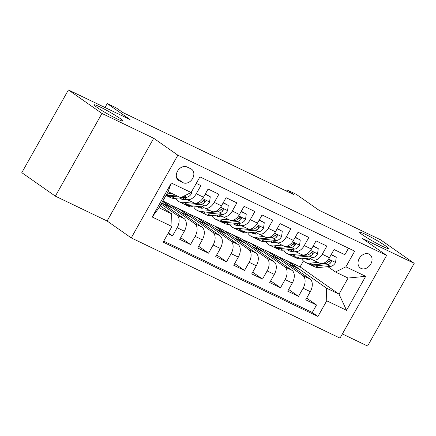 <?xml version="1.0" encoding="UTF-8"?>
<svg xmlns="http://www.w3.org/2000/svg" width="436" height="436" viewBox="0 0 436 436"><rect width="100%" height="100%" fill="white"/><g stroke="black" fill="none" stroke-linecap="round" stroke-linejoin="round"><path stroke-width="0.65" d="M362.512 234.835A16.475 1.319 -150.6 0 1 359.678 232.274A16.475 1.319 -150.6 0 1 369.815 236.557A16.475 1.319 -150.6 0 1 385.544 245.893A16.475 1.319 -150.6 0 1 388.383 248.449A16.475 1.319 -150.6 0 1 378.246 244.165A16.475 1.319 -150.6 0 1 362.512 234.835M97.059 107.398A16.475 1.319 -150.6 0 1 94.225 104.836A16.475 1.319 -150.6 0 1 104.362 109.12A16.475 1.319 -150.6 0 1 120.096 118.456A16.475 1.319 -150.6 0 1 122.93 121.012A16.475 1.319 -150.6 0 1 112.793 116.728A16.475 1.319 -150.6 0 1 97.059 107.398M369.069 254.09A8.235 6.355 125 0 0 359.547 258.03A8.235 6.355 125 0 0 360.316 267.987A8.235 6.355 125 0 0 361.008 268.396A8.235 6.355 125 0 0 370.535 264.45A8.235 6.355 125 0 0 369.766 254.493A8.235 6.355 125 0 0 369.069 254.09M342.369 333.938L367.592 346.048L414.2 263.339L380.65 239.849L319.01 210.256L296.197 194.287L287.199 189.965L286.545 191.126M131.247 237.903L340.009 338.123L386.618 255.414L177.855 155.189L131.247 237.903L107.093 220.992L153.695 138.277L101.959 113.442L55.35 196.151L107.093 220.992M55.35 196.151L21.8 172.661L68.408 89.952L130.042 119.54L107.229 103.566L105.005 107.518M101.959 113.442L68.408 89.952M348.522 248.198L344.854 254.711L334.052 249.528L329.458 257.687L322.259 254.232A10.295 6.502 115.6 0 1 312.432 259.758A10.295 6.502 115.6 0 1 311.849 259.415L309.838 258.008M322.259 254.232L326.858 246.073L316.056 240.89L311.462 249.049L304.263 245.593A10.295 6.502 115.6 0 1 294.436 251.12A10.295 6.502 115.6 0 1 293.853 250.776L291.842 249.365M304.263 245.593L308.857 237.435L298.06 232.252L293.461 240.41L286.267 236.955A10.295 6.502 115.6 0 1 276.44 242.476A10.295 6.502 115.6 0 1 275.857 242.138L273.846 240.727M286.267 236.955L290.861 228.791L280.065 223.608L275.465 231.767L268.265 228.311A10.295 6.502 115.6 0 1 258.444 233.838A10.295 6.502 115.6 0 1 257.861 233.494L255.845 232.088M268.265 228.311L272.865 220.153L262.069 214.97L257.469 223.128L250.269 219.673A10.295 6.502 115.6 0 1 240.449 225.199A10.295 6.502 115.6 0 1 239.865 224.856L237.849 223.445M250.269 219.673L254.869 211.515L244.073 206.332L239.473 214.49L232.274 211.035A10.295 6.502 115.6 0 1 222.453 216.556A10.295 6.502 115.6 0 1 221.87 216.218L219.853 214.806M232.274 211.035L236.873 202.876L226.071 197.693L221.477 205.852L214.278 202.397A10.295 6.502 115.6 0 1 204.451 207.918A10.295 6.502 115.6 0 1 203.874 207.58L201.857 206.168M214.278 202.397L218.877 194.233L208.076 189.05L203.481 197.208A10.295 6.502 115.6 0 1 193.655 202.735L186.455 199.279A10.295 6.502 115.6 0 1 185.872 198.936L183.861 197.53M167.925 233.68L172.536 235.892L168.334 232.949M161.767 202.92L184.003 218.49A10.295 6.502 115.6 0 1 184.335 231.189L179.736 239.348L190.532 244.531L180.695 237.647M162.846 201.007L168.716 203.83L201.999 227.129A10.295 6.502 -64.4 0 1 202.331 239.827L197.731 247.986L208.533 253.174L198.691 246.286M170.007 204.729L186.717 212.468L219.995 235.767A10.295 6.502 -64.4 0 1 220.327 248.471L215.727 256.63L226.529 261.813L216.692 254.924M188.003 213.373L204.713 221.107L237.996 244.411A10.295 6.502 -64.4 0 1 238.323 257.109L233.729 265.268L244.525 270.451L234.688 263.562M206.005 222.011L222.709 229.745L255.992 253.049A10.295 6.502 -64.4 0 1 256.319 265.747L251.725 273.906L262.521 279.089L252.684 272.206M224 230.649L240.705 238.388L273.988 261.687A10.295 6.502 -64.4 0 1 274.315 274.386L269.721 282.55L280.517 287.733L270.68 280.844M241.996 239.288L258.701 247.027L291.984 270.325A10.295 6.502 -64.4 0 1 292.316 283.029L287.716 291.188L298.513 296.371L288.676 289.482M107.229 103.566L116.227 107.888L122.936 112.586L293.908 194.663L287.199 189.965M179.185 180.826L183.147 182.728A7.979 6.153 125 0 0 192.374 178.907A7.979 6.153 125 0 0 191.627 169.255A7.979 6.153 125 0 0 190.957 168.863L186.995 166.966A7.979 6.153 125 0 0 177.774 170.781A7.979 6.153 125 0 0 178.515 180.433A7.979 6.153 125 0 0 179.185 180.826L177.915 179.932M335.486 272.004L345.89 266.821L354.708 251.169L199.939 176.869L191.121 192.516L180.711 197.699L168.116 191.655L159.047 207.749L171.642 213.798L171.975 226.497L163.157 242.144L317.926 316.443L326.744 300.796L326.417 288.098L339.012 294.147L348.081 278.048L335.486 272.004L327.834 266.647M345.89 266.821L365.69 276.32L346.544 310.301L326.744 300.796M171.975 226.497L152.175 216.992L171.321 183.011L191.121 192.516M259.992 247.931L269.497 252.21L302.78 275.514A10.295 6.502 115.6 0 1 303.113 288.212L298.513 296.371M269.497 252.21L276.697 255.665L309.98 278.969L302.78 275.514M251.501 243.571L284.784 266.87A10.295 6.502 115.6 0 1 285.117 279.574L280.517 287.733M233.505 234.928L266.788 258.232A10.295 6.502 115.6 0 1 267.121 270.93L262.521 279.089M215.509 226.289L248.793 249.594A10.295 6.502 115.6 0 1 249.12 262.292L244.525 270.451M197.513 217.651L230.797 240.95A10.295 6.502 115.6 0 1 231.124 253.654L226.529 261.813M179.518 209.013L212.801 232.312A10.295 6.502 115.6 0 1 213.128 245.01L208.533 253.174M162.726 201.214L194.799 223.673A10.295 6.502 115.6 0 1 195.132 236.372L190.532 244.531M161.124 204.059L176.803 215.035A10.295 6.502 115.6 0 1 177.136 227.734L172.536 235.892M163.707 241.168L312.29 312.498L316.509 305.009L306.672 298.12M309.98 278.969A10.295 6.502 -64.4 0 1 310.312 291.668L305.712 299.826L316.509 305.009M196.265 183.382L200.876 185.594L196.282 193.753A10.295 6.502 115.6 0 1 186.455 199.279M160.165 205.759L171.642 213.798M153.695 138.277L177.855 155.189M414.2 263.339L362.458 238.497L386.618 255.414M277.988 256.57L300.093 266.897L339.012 294.147L346.544 310.301M300.093 266.897L303.429 260.979M287.498 260.848L326.417 288.098M170.623 209.122L171.457 207.64L162.601 201.437M162.078 203.138L171.457 207.64M180.073 211.776L189.453 216.283L179.392 209.236M188.619 217.76L189.453 216.283M204.451 207.918L211.651 211.373A10.295 6.502 -64.4 0 0 221.477 205.852M198.069 220.42L207.454 224.922L197.388 217.875M206.62 226.404L207.454 224.922M222.453 216.556L229.647 220.017A10.295 6.502 -64.4 0 0 239.473 214.49M216.065 229.058L225.45 233.56L215.384 226.513M224.616 235.042L225.45 233.56M240.449 225.199L247.648 228.655A10.295 6.502 -64.4 0 0 257.469 223.128M234.067 237.696L243.446 242.203L233.38 235.157M242.612 243.68L243.446 242.203M258.444 233.838L265.644 237.293A10.295 6.502 -64.4 0 0 275.465 231.767M252.063 246.335L261.442 250.842L251.376 243.795M260.608 252.319L261.442 250.842M276.44 242.476L283.64 245.931A10.295 6.502 -64.4 0 0 293.461 240.41M270.058 254.978L279.438 259.48L269.372 252.433M278.604 260.962L279.438 259.48M294.436 251.12L301.636 254.575A10.295 6.502 -64.4 0 0 311.462 249.049M288.054 263.617L297.434 268.118L287.368 261.071M296.6 269.601L297.434 268.118M312.29 312.498L317.926 316.443M312.432 259.758L319.632 263.213A10.295 6.502 -64.4 0 0 329.458 257.687M168.116 191.655L171.321 183.011M159.047 207.749L152.175 216.992M365.69 276.32L348.081 278.048M171.926 193.48L166.814 193.96M191.867 191.186L191.562 193.453A6.823 4.306 115.6 0 1 186.684 197.263L175.027 198.353A19.691 12.431 115.6 0 1 170.503 197.595L167.081 195.955A19.691 12.431 -64.4 0 0 171.604 196.712L177.507 196.162M175.343 195.121L169.446 195.671A19.691 12.431 115.6 0 1 166.029 195.35A19.691 12.431 -64.4 0 0 167.081 195.955M186.603 199.35L184.701 199.525A16.345 10.322 115.6 0 1 180.945 198.898A16.345 10.322 115.6 0 1 179.479 197.939M191.982 201.928L184.025 202.669A19.691 12.431 115.6 0 1 179.501 201.917A19.691 12.431 115.6 0 1 175.73 198.287M205.127 194.287L210.277 196.761L209.558 202.097A6.823 4.306 115.6 0 1 204.68 205.906L193.023 206.991A19.691 12.431 115.6 0 1 188.499 206.239L185.077 204.593A19.691 12.431 -64.4 0 0 189.6 205.351L201.263 204.261A6.823 4.306 -64.4 0 0 205.029 202.015L205.383 201.149L204.746 200.217L203.863 200.266L202.871 200.98A6.823 4.306 115.6 0 1 199.105 203.225L187.442 204.315A19.691 12.431 115.6 0 1 182.918 203.558L179.501 201.917M210.277 196.761L205.296 193.982M184.036 203.994A19.691 12.431 -64.4 0 0 185.077 204.593M181.376 197.759A16.345 10.322 -64.4 0 0 182.777 199.47M184.063 199.563A16.345 10.322 115.6 0 1 182.924 197.617M204.598 207.988L202.702 208.168A16.345 10.322 115.6 0 1 198.947 207.541A16.345 10.322 115.6 0 1 197.475 206.577M209.978 210.572L202.021 211.313A19.691 12.431 115.6 0 1 197.497 210.555A19.691 12.431 115.6 0 1 193.726 206.926M223.123 202.925L228.279 205.4L227.554 210.735A6.823 4.306 115.6 0 1 222.676 214.545L211.019 215.629A19.691 12.431 115.6 0 1 206.495 214.877L203.072 213.237A19.691 12.431 -64.4 0 0 207.601 213.989L219.259 212.904A6.823 4.306 -64.4 0 0 223.025 210.653L223.385 209.787L222.742 208.855L221.859 208.909L220.867 209.618A6.823 4.306 115.6 0 1 217.101 211.863L205.438 212.953A19.691 12.431 115.6 0 1 200.914 212.196L197.497 210.555M228.279 205.4L223.292 202.626M202.037 212.632A19.691 12.431 -64.4 0 0 203.072 213.237M199.372 206.397A16.345 10.322 -64.4 0 0 200.773 208.108M202.059 208.201A16.345 10.322 115.6 0 1 200.92 206.255M222.6 216.627L220.698 216.806A16.345 10.322 115.6 0 1 216.943 216.18A16.345 10.322 115.6 0 1 215.477 215.215M227.974 219.21L220.017 219.951A19.691 12.431 115.6 0 1 215.493 219.194A19.691 12.431 115.6 0 1 211.722 215.564M241.119 211.564L246.275 214.038L245.555 219.373A6.823 4.306 115.6 0 1 240.677 223.183L229.014 224.273A19.691 12.431 115.6 0 1 224.491 223.515L221.074 221.875A19.691 12.431 -64.4 0 0 225.597 222.627L237.255 221.543A6.823 4.306 -64.4 0 0 241.026 219.292L241.381 218.425L240.737 217.493L239.855 217.548L238.863 218.256A6.823 4.306 115.6 0 1 235.097 220.507L223.434 221.592A19.691 12.431 115.6 0 1 218.91 220.839L215.493 219.194M246.275 214.038L241.293 211.264M220.033 221.275A19.691 12.431 -64.4 0 0 221.074 221.875M217.368 215.041A16.345 10.322 -64.4 0 0 218.768 216.752M220.055 216.839A16.345 10.322 115.6 0 1 218.916 214.894M240.596 225.27L238.694 225.445A16.345 10.322 115.6 0 1 234.939 224.818A16.345 10.322 115.6 0 1 233.473 223.853M245.969 227.848L238.012 228.589A19.691 12.431 115.6 0 1 233.489 227.837A19.691 12.431 115.6 0 1 229.718 224.208M259.115 220.207L264.271 222.682L263.551 228.012A6.823 4.306 115.6 0 1 258.673 231.821L247.01 232.911A19.691 12.431 115.6 0 1 242.487 232.154L239.07 230.513A19.691 12.431 -64.4 0 0 243.593 231.271L255.251 230.181A6.823 4.306 -64.4 0 0 259.022 227.935L259.376 227.069L258.984 226.257L257.856 226.186L256.859 226.894A6.823 4.306 115.6 0 1 253.093 229.145L241.435 230.23A19.691 12.431 115.6 0 1 236.912 229.478L233.489 227.837M264.271 222.682L259.289 219.902M238.029 229.914A19.691 12.431 -64.4 0 0 239.07 230.513M235.364 223.679A16.345 10.322 -64.4 0 0 236.77 225.39M238.051 225.483A16.345 10.322 115.6 0 1 236.917 223.532M258.592 233.909L256.69 234.083A16.345 10.322 115.6 0 1 252.935 233.456A16.345 10.322 115.6 0 1 251.468 232.497M263.965 236.486L256.008 237.233A19.691 12.431 115.6 0 1 251.485 236.476A19.691 12.431 115.6 0 1 247.719 232.846M277.116 228.846L282.266 231.32L281.547 236.655A6.823 4.306 115.6 0 1 276.669 240.465L265.006 241.549A19.691 12.431 115.6 0 1 260.483 240.797L257.066 239.151A19.691 12.431 -64.4 0 0 261.589 239.909L273.247 238.824A6.823 4.306 -64.4 0 0 277.018 236.574L277.372 235.707L276.729 234.775L275.852 234.824L274.86 235.538A6.823 4.306 115.6 0 1 271.088 237.784L259.431 238.874A19.691 12.431 115.6 0 1 254.907 238.116L251.485 236.476M282.266 231.32L277.285 228.546M256.025 238.552A19.691 12.431 -64.4 0 0 257.066 239.151M253.36 232.317A16.345 10.322 -64.4 0 0 254.766 234.028M256.052 234.121A16.345 10.322 115.6 0 1 254.913 232.175M276.588 242.547L274.685 242.727A16.345 10.322 115.6 0 1 270.93 242.1A16.345 10.322 115.6 0 1 269.464 241.135M281.961 245.13L274.01 245.871A19.691 12.431 115.6 0 1 269.481 245.114A19.691 12.431 115.6 0 1 265.715 241.484M295.112 237.484L300.262 239.958L299.543 245.294A6.823 4.306 115.6 0 1 294.665 249.103L283.008 250.188A19.691 12.431 115.6 0 1 278.479 249.436L275.062 247.795A19.691 12.431 -64.4 0 0 279.585 248.547L291.248 247.463A6.823 4.306 -64.4 0 0 295.014 245.212L295.368 244.345L294.725 243.413L293.848 243.468L292.856 244.176A6.823 4.306 115.6 0 1 289.084 246.427L277.427 247.512A19.691 12.431 115.6 0 1 272.903 246.76L269.481 245.114M300.262 239.958L295.281 237.184M274.021 247.19A19.691 12.431 -64.4 0 0 275.062 247.795M271.361 240.961A16.345 10.322 -64.4 0 0 272.762 242.667M274.048 242.759A16.345 10.322 115.6 0 1 272.909 240.814M294.583 251.185L292.681 251.365A16.345 10.322 115.6 0 1 288.926 250.738A16.345 10.322 115.6 0 1 287.46 249.774M299.957 253.768L292.006 254.51A19.691 12.431 115.6 0 1 287.482 253.757A19.691 12.431 115.6 0 1 283.711 250.122M313.108 246.127L318.258 248.596L317.539 253.932A6.823 4.306 115.6 0 1 312.661 257.741L301.003 258.831A19.691 12.431 115.6 0 1 296.48 258.074L293.057 256.433A19.691 12.431 -64.4 0 0 297.581 257.191L309.244 256.101A6.823 4.306 -64.4 0 0 313.01 253.85L313.364 252.989L312.726 252.052L311.844 252.106L310.852 252.815A6.823 4.306 115.6 0 1 307.086 255.065L295.423 256.15A19.691 12.431 115.6 0 1 290.899 255.398L287.482 253.757M318.258 248.596L313.277 245.822M292.016 255.834A19.691 12.431 -64.4 0 0 293.057 256.433M289.357 249.599A16.345 10.322 -64.4 0 0 290.757 251.31M292.044 251.398A16.345 10.322 115.6 0 1 290.905 249.452M312.579 259.829L310.677 260.003A16.345 10.322 115.6 0 1 306.922 259.376A16.345 10.322 115.6 0 1 305.456 258.412M317.958 262.407L310.001 263.148A19.691 12.431 115.6 0 1 305.478 262.396A19.691 12.431 115.6 0 1 301.707 258.766M331.104 254.766L336.254 257.24L335.535 262.57A6.823 4.306 115.6 0 1 330.657 266.385L318.999 267.47A19.691 12.431 115.6 0 1 314.476 266.712L311.053 265.072A19.691 12.431 -64.4 0 0 315.577 265.829L327.24 264.739A6.823 4.306 -64.4 0 0 331.006 262.494L331.36 261.627L330.722 260.695L329.839 260.744L328.848 261.453A6.823 4.306 115.6 0 1 325.082 263.704L313.419 264.794A19.691 12.431 115.6 0 1 308.895 264.036L305.478 262.396M336.254 257.24L331.273 254.46M310.012 264.472A19.691 12.431 -64.4 0 0 311.053 265.072M307.353 258.237A16.345 10.322 -64.4 0 0 308.753 259.949M310.04 260.041A16.345 10.322 115.6 0 1 308.901 258.096M291.984 270.325L284.784 266.87M273.988 261.687L266.788 258.232M255.992 253.049L248.793 249.594M237.996 244.411L230.797 240.95M219.995 235.767L212.801 232.312M201.999 227.129L194.799 223.673M184.003 218.49L176.803 215.035M184.335 231.189L177.136 227.734M310.312 291.668L303.113 288.212M292.316 283.029L285.117 279.574M274.315 274.386L267.121 270.93M256.319 265.747L249.12 262.292M238.323 257.109L231.124 253.654M220.327 248.471L213.128 245.01M202.331 239.827L195.132 236.372M203.481 197.208L196.282 193.753M176.793 178.275L183.147 182.728M191.584 193.322L190.521 192.816M169.446 195.671L166.617 194.314M175.027 198.353L171.604 196.712M186.684 197.263L184.09 196.02M209.58 201.961L202.593 198.609M187.442 204.315L184.025 202.669M193.023 206.991L189.6 205.351M199.105 203.225L197.89 202.642M204.68 205.906L201.263 204.261M203.149 200.696L205.029 202.015M227.576 210.599L220.589 207.247M205.438 212.953L202.021 211.313M211.019 215.629L207.601 213.989M217.101 211.863L215.885 211.28M222.676 214.545L219.259 212.904M221.15 209.34L223.025 210.653M245.572 219.243L238.585 215.885M223.434 221.592L220.017 219.951M229.014 224.273L225.597 222.627M235.097 220.507L233.881 219.924M240.677 223.183L237.255 221.543M239.146 217.978L241.026 219.292M263.567 227.881L256.586 224.529M241.435 230.23L238.012 228.589M247.01 232.911L243.593 231.271M253.093 229.145L251.877 228.562M258.673 231.821L255.251 230.181M257.142 226.616L259.022 227.935M281.563 236.519L274.582 233.167M259.431 238.874L256.008 237.233M265.006 241.549L261.589 239.909M271.088 237.784L269.873 237.2M276.669 240.465L273.247 238.824M275.138 235.255L277.018 236.574M299.559 245.163L292.578 241.806M277.427 247.512L274.01 245.871M283.008 250.188L279.585 248.547M289.084 246.427L287.869 245.839M294.665 249.103L291.248 247.463M293.134 243.898L295.014 245.212M317.561 253.801L310.574 250.449M295.423 256.15L292.006 254.51M301.003 258.831L297.581 257.191M307.086 255.065L305.87 254.482M312.661 257.741L309.244 256.101M311.13 252.537L313.01 253.85M335.557 262.439L328.57 259.088M313.419 264.794L310.001 263.148M318.999 267.47L315.577 265.829M325.082 263.704L323.866 263.121M330.657 266.385L327.24 264.739M329.125 261.175L331.006 262.494"/></g></svg>
